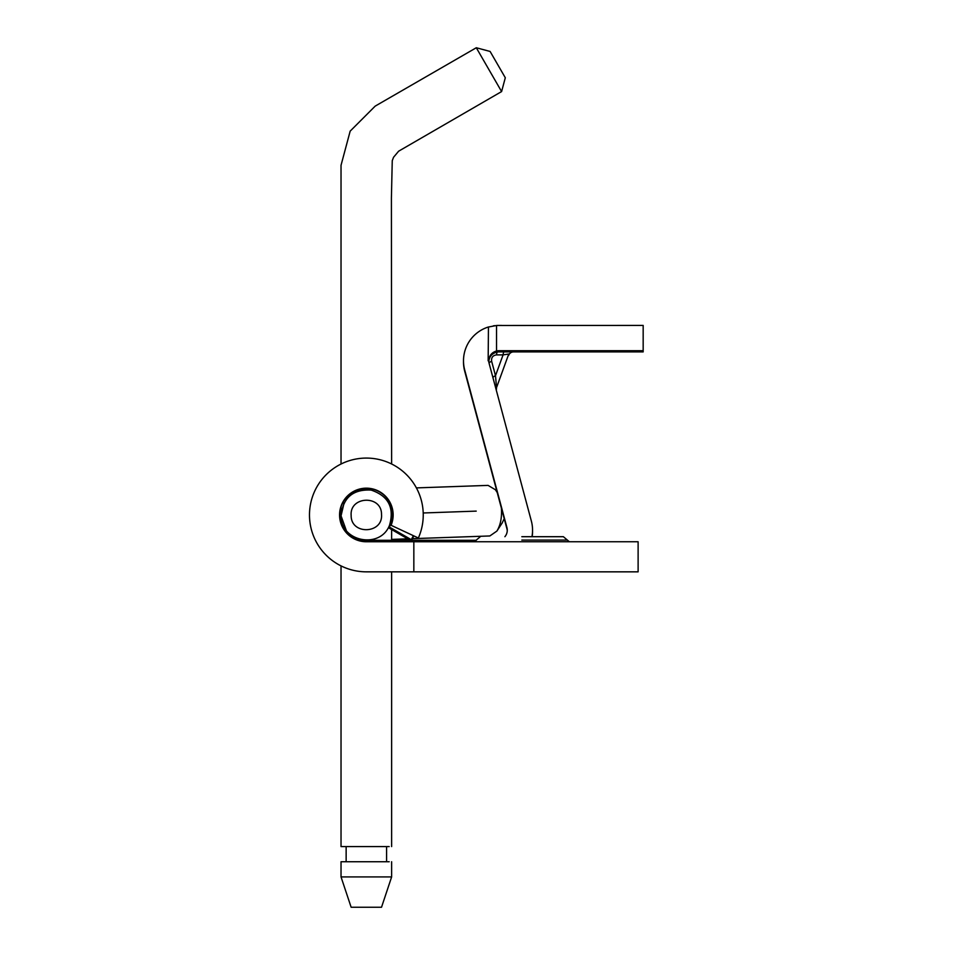 <?xml version="1.0" encoding="UTF-8"?>
<svg xmlns="http://www.w3.org/2000/svg" width="955" height="955" viewBox="0 0 955 955"><rect width="100%" height="100%" fill="white"/><g stroke="black" fill="none" stroke-linecap="round" stroke-linejoin="round"><path stroke-width="1.43" d="M521.824 536.698L563.366 536.698L521.824 536.698M391.084 525.286A26.8 26.8 0 0 0 373.345 489.091A26.8 26.8 0 0 0 339.801 511.438A26.8 26.8 0 0 0 366.362 541.76L638.119 541.76L638.119 571.842L366.362 571.842A56.882 56.882 0 0 1 310.029 507.081A56.882 56.882 0 0 1 381.976 460.262A56.882 56.882 0 0 1 418.362 538.011L391.084 525.286A26.8 26.8 0 0 0 373.345 489.091A26.8 26.8 0 0 0 339.801 511.438A26.8 26.8 0 0 0 366.362 541.76L638.119 541.76L638.119 571.842L413.837 571.842L413.837 541.76L413.837 571.842L366.362 571.842A56.882 56.882 0 0 1 310.029 507.081A56.882 56.882 0 0 1 381.976 460.262A56.882 56.882 0 0 1 418.362 538.011L391.084 525.286M463.497 361.408A35.395 35.395 -0 0 0 464.703 371.185L506.926 528.772A10.111 10.111 -0 0 1 507.26 530.789M410.232 540.291L389.342 528.234A26.549 26.549 -0 0 0 389.855 527.315M392.899 514.351A26.549 26.549 -0 0 0 366.362 488.423A26.549 26.549 -0 0 0 339.825 514.351M411.569 540.291A51.821 51.821 -0 0 0 413.778 535.874M532.15 536.698A35.395 35.395 -0 0 0 532.556 530.789M496.528 352.192A10.111 10.111 0 0 1 498.892 351.906L643.169 351.906L643.169 325.416L496.528 325.488A35.395 35.395 0 0 1 498.892 325.416L496.528 325.488L496.528 352.192M496.457 387.837L508.287 355.308M498.892 351.906A10.111 10.111 0 0 0 496.552 352.18C491.682 353.672 489.091 356.943 488.781 362.017M508.764 355.236A5.062 5.062 0 0 1 513.515 351.906A5.062 5.062 0 0 0 508.764 355.236M496.278 389.927A5.062 5.062 0 0 1 496.54 388.804M371.125 490.082C363.21 488.793 356.12 490.679 349.888 495.717C356.12 490.679 363.21 488.793 371.125 490.082M351.273 535.301C357.85 539.897 365.049 541.282 372.856 539.444C365.049 541.282 357.85 539.897 351.273 535.301M344.063 503.046L341.042 515.843C342.917 497.734 352.944 489.139 371.125 490.082C388.375 495.932 394.511 507.63 389.556 525.143C380.412 549.471 340.541 541.831 341.042 515.843L346.211 530.24M351.154 515.497C350.843 535.146 383.23 534.012 381.511 514.435C381.809 494.726 349.47 495.943 351.154 515.497M476.223 511.116L423.208 512.978M392.887 514.029L391.634 514.077M412.441 538.668L489.855 535.958L496.887 531.076C500.492 525.25 501.996 517.61 501.399 508.132M497.221 492.553L495.442 489.772L488.089 485.391L416.38 487.898M504.228 518.661L502.02 523.233M488.447 326.992L488.16 360.811L488.781 360.811A10.111 10.111 -0 0 0 489.127 363.425A5.062 1.588 165 0 1 491.634 361.253C491.192 357.552 492.828 355.427 496.516 354.89A5.062 2.411 -90 0 1 497.257 352.037M496.552 325.488L488.16 327.076A35.395 35.395 -0 0 0 464.703 369.967L506.926 527.566A10.111 10.111 -0 0 1 504.897 536.698M476.247 540.291L366.362 540.291A26.549 26.549 -0 0 1 340.278 508.8M413.324 535.66A51.821 51.821 -0 0 1 411.235 539.659L389.342 527.017A26.549 26.549 -0 0 0 392.433 508.8M531.947 536.698A35.395 35.395 -0 0 0 531.35 521.024L489.127 363.425M488.781 360.811C489.091 355.738 491.682 352.455 496.552 350.974A10.111 10.111 0 0 1 498.892 350.7L643.169 350.7M492.983 377.858A5.062 1.588 165 0 1 495.502 375.685L496.54 387.587L508.764 354.019L503.07 354.89A5.062 2.411 90 0 1 503.87 351.906M501.602 325.416L498.892 325.416M496.409 390.619A5.062 5.062 0 0 1 496.54 387.587M389.186 861.744C392.457 861.744 392.457 861.744 389.186 861.744L341.031 861.744L341.031 876.917L391.634 876.917L381.523 907.25L351.142 907.25L381.523 907.25M389.186 846.584C392.457 846.584 392.457 846.584 389.186 846.584L341.031 846.584L341.031 565.885M391.634 464.011L391.407 198.067L392.254 160.667L393.556 157.265L398.641 151.188L501.602 91.573L476.294 47.75L375.184 106.124L350.175 131.133L341.031 165.287L341.031 464.035M341.031 507.033L341.031 521.681M490.106 51.451L505.302 77.761L490.106 51.451L476.294 47.75L490.106 51.451M386.584 861.744L386.584 846.584M521.824 540.076L567.365 540.076L563.366 536.698L569.359 541.76L567.365 540.076L521.824 540.076M491.634 361.253L495.502 375.685L503.07 354.89L496.516 354.89M476.294 540.076L480.281 536.698L476.294 540.076M407.701 538.835L391.634 539.396M496.887 531.076L502.414 522.636M495.573 489.951L497.042 491.885M494.762 325.655L493.317 325.858M391.634 861.744L391.634 876.917M341.031 876.917L351.142 907.25M391.634 846.584L391.634 571.842M391.634 540.291L391.634 529.559M391.634 521.848L391.634 506.866M501.602 91.573L505.302 77.761M346.14 861.744L346.14 846.584"/></g></svg>
